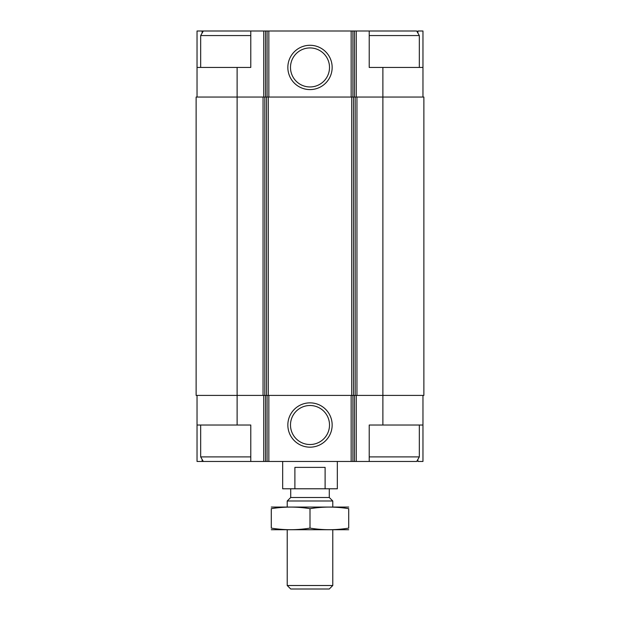 <?xml version="1.0" encoding="UTF-8"?>
<svg xmlns="http://www.w3.org/2000/svg" width="620" height="620" viewBox="0 0 620 620"><rect width="100%" height="100%" fill="white"/><g stroke="black" fill="none" stroke-linecap="round" stroke-linejoin="round"><path stroke-width="0.93" d="M417.888 33.069L417.888 31L422.964 31L422.964 67.441L369.218 67.441L369.218 31L250.782 31L250.782 67.441L237.119 67.441L237.119 97.046L263.05 97.046L263.05 395.405L237.119 395.405L237.119 425.018L250.782 425.018L250.782 461.458L369.218 461.458L369.218 425.018L422.964 425.018L422.964 461.458L417.888 461.458L417.888 459.389M237.119 425.018L197.036 425.018L197.036 461.458L202.112 461.458L202.112 459.389M202.112 33.069L202.112 31L197.036 31L197.036 97.046M422.964 395.405L422.964 425.018M197.036 395.405L197.036 425.018M250.782 461.458L202.112 461.458M237.119 97.046L196.121 97.046L196.121 395.405L237.119 395.405L237.119 97.046M263.05 97.046L264.81 97.046L264.81 395.405L382.881 395.405L382.881 425.018M382.881 67.441L382.881 395.405L423.879 395.405L423.879 97.046L264.81 97.046M310 402.861A22.157 22.157 0 0 0 290.811 436.093A22.157 22.157 0 0 0 329.189 436.093A22.157 22.157 0 0 0 310 402.861M263.05 395.405L264.81 395.405M422.964 67.441L422.964 97.046M310 45.283A22.157 22.157 0 0 0 290.811 78.515A22.157 22.157 0 0 0 329.189 78.515A22.157 22.157 0 0 0 310 45.283M237.119 67.441L197.036 67.441M250.782 31L202.112 31M310 405.503A19.507 19.507 0 0 0 293.105 434.767A19.507 19.507 0 0 0 326.895 434.767A19.507 19.507 0 0 0 310 405.503M310 47.934A19.507 19.507 0 0 0 293.105 77.198A19.507 19.507 0 0 0 326.895 77.198A19.507 19.507 0 0 0 310 47.934M369.218 461.458L416.694 461.458L419.321 456.901L419.321 425.018M369.218 456.901L419.321 456.901M369.218 35.557L419.321 35.557L419.321 67.441M369.218 31L416.694 31L419.321 35.557M203.306 461.458L200.679 456.901L250.782 456.901M200.679 67.441L200.679 35.557L250.782 35.557M282.666 461.458L282.666 488.785L337.334 488.785L337.334 461.458M294.895 488.785L294.895 467.379L325.105 467.379L325.105 488.785M332.777 585.505L287.223 585.505L290.718 589L329.282 589L332.777 585.505L332.777 529.782M287.223 507.005L287.223 500.999L332.777 500.999L332.777 507.005M287.223 585.505L287.223 529.782M287.223 500.999L290.718 497.504L329.282 497.504L332.777 500.999M290.718 497.504L290.718 488.785M271.281 529.72L348.719 529.72M271.281 528.116C271.281 530.232 271.281 530.232 271.281 528.116L271.281 508.671C271.281 506.563 271.281 506.563 271.281 508.671C284.185 506.563 297.096 506.563 310 508.671C322.904 506.563 335.815 506.563 348.719 508.671C348.719 506.563 348.719 506.563 348.719 508.671L348.719 528.116C348.719 530.232 348.719 530.232 348.719 528.116C335.815 530.232 322.904 530.232 310 528.116C297.096 530.232 284.185 530.232 271.281 528.116M310 528.116L310 508.671M271.281 507.067L348.719 507.067M356.267 395.405L356.267 461.458M263.733 395.405L263.733 461.458M354.508 395.405L354.508 461.458M352.912 395.405L352.912 461.458M351.153 395.405L351.153 461.458M268.847 395.405L268.847 461.458M267.088 395.405L267.088 461.458M265.492 395.405L265.492 461.458M356.95 97.046L356.95 395.405M355.19 97.046L355.19 395.405M353.47 97.046L353.47 395.405M351.711 97.046L351.711 395.405M268.29 97.046L268.29 395.405M266.53 97.046L266.53 395.405M356.267 31L356.267 97.046M354.508 31L354.508 97.046M352.912 31L352.912 97.046M351.153 31L351.153 97.046M268.847 31L268.847 97.046M267.088 31L267.088 97.046M265.492 31L265.492 97.046M263.733 31L263.733 97.046M200.679 456.901L200.679 425.018M203.306 31L200.679 35.557M329.282 497.504L329.282 488.785"/></g></svg>
